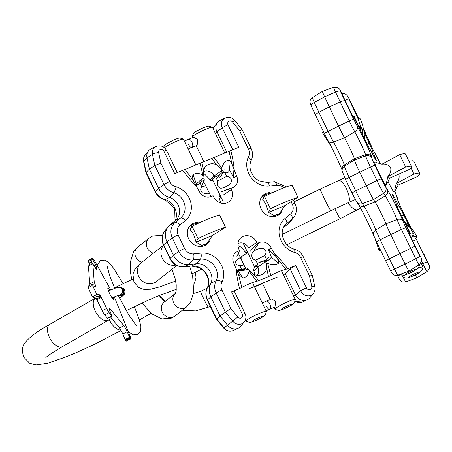 <?xml version="1.0" encoding="UTF-8"?>
<svg xmlns="http://www.w3.org/2000/svg" width="452" height="452" viewBox="0 0 452 452"><rect width="100%" height="100%" fill="white"/><g stroke="black" fill="none" stroke-linecap="round" stroke-linejoin="round"><path stroke-width="0.68" d="M211.643 158.466L216.819 164.935A10.741 9.498 51.8 0 0 204.722 167.771A10.741 9.498 51.8 0 0 203.615 170.376L201.88 162.488L230.848 150.556C232.701 158.047 233.831 164.584 234.249 170.167L232.192 164.794L229.028 151.29M258.753 280.664L253.578 274.189A10.741 9.498 51.8 0 0 261.183 274.878A10.741 9.498 51.8 0 0 266.782 268.754L268.516 276.641L256.877 281.274C252.832 282.184 247.815 284.251 241.826 287.472L239.543 288.568C237.695 281.082 236.56 274.545 236.142 268.963L238.436 274.149L241.826 287.472M236.142 268.963L233.769 263.12A9.486 8.39 51.8 0 1 234.063 254.431A9.486 8.39 51.8 0 1 237.549 251.498L239.554 250.668L239.046 249.611A10.741 9.498 51.8 0 1 239.328 239.673A10.741 9.498 51.8 0 1 248.188 235.791A10.741 9.498 51.8 0 1 256.759 242.317L257.267 243.374L259.273 242.549A9.486 8.39 51.8 0 1 271.138 247.73L274.251 253.284C277.296 255.962 281.782 261.115 287.721 268.731L295.676 265.454L306.467 287.884A3.051 2.701 51.8 0 0 309.959 289.692A3.051 2.701 51.8 0 0 311.756 286.557L309.513 276.008C311.897 275.454 312.812 275.517 312.264 276.2M182.67 170.398L185.009 169.421L193.479 180.732L196.14 185.845C193.1 183.162 188.608 178.015 182.67 170.398L174.721 173.675L163.923 151.239A3.051 2.701 51.8 0 0 160.432 149.437A3.051 2.701 51.8 0 0 158.635 152.573L160.878 163.115L169.754 181.551A8.825 7.803 51.8 0 0 176.399 186.845A20.035 17.724 -128.2 0 1 190.682 202.134A20.035 17.724 -128.2 0 1 185.348 220.638L179.839 225.141A8.825 7.803 51.8 0 0 178.116 234.995L184.608 248.476A8.825 7.803 51.8 0 0 193.671 253.888L200.976 253.114A20.035 17.724 -128.2 0 1 219.412 261.827A20.035 17.724 -128.2 0 1 222.135 281.878A8.825 7.803 51.8 0 0 221.938 289.986L230.814 308.422L237.78 317.022A3.051 2.701 51.8 0 0 241.504 317.886A3.051 2.701 51.8 0 0 242.385 314.276L231.593 291.845L239.543 288.568M196.14 185.845L199.253 191.399A9.486 8.39 51.8 0 0 210.643 196.756A9.486 8.39 51.8 0 0 211.118 196.58L213.124 195.75L213.632 196.812A10.741 9.498 51.8 0 0 226.582 202.982A10.741 9.498 51.8 0 0 231.345 189.518L230.836 188.456L232.848 187.631A9.486 8.39 51.8 0 0 236.622 176.009L234.249 170.167M283.805 187.885A8.825 7.803 51.8 0 0 276.72 185.241L269.415 186.015A20.035 17.724 -128.2 0 1 250.984 177.303A20.035 17.724 -128.2 0 1 248.255 157.245A8.825 7.803 51.8 0 0 248.453 149.137L239.583 130.701L232.61 122.102A3.051 2.701 51.8 0 0 228.887 121.238A3.051 2.701 51.8 0 0 228.006 124.848L238.803 147.279L230.848 150.556M197.541 222.463A12.549 11.097 51.8 0 0 191.23 224.616A12.549 11.097 51.8 0 0 188.637 238.741A12.549 11.097 51.8 0 0 206.739 244.346A12.549 11.097 51.8 0 0 209.508 240.927M269.968 192.631A12.549 11.097 51.8 0 0 263.652 194.784A12.549 11.097 51.8 0 0 261.064 208.909A12.549 11.097 51.8 0 0 279.166 214.514A12.549 11.097 51.8 0 0 281.935 211.095M247.442 252.131L245.3 252.781L244.792 251.724A10.741 9.498 51.8 0 0 237.944 245.617M220.48 202.92A10.741 9.498 51.8 0 0 219.378 198.925L218.87 197.869L220.056 195.213M262.601 283.619L254.527 286.879M214.689 177.348L214.039 175.997L210.18 179.828L204.852 174.342A10.741 9.498 51.8 0 0 203.366 173.721M295.676 265.454L290.111 268.867L285.291 273.81L283.393 274.737M290.111 268.867L300.704 290.879A8.046 7.113 51.8 0 0 313.321 293.467L309.914 297.693A9.289 8.215 -128.2 0 1 307.337 299.716A9.289 8.215 -128.2 0 1 295.348 294.704L285.291 273.81L283.336 274.613M277.641 276.963L248.668 288.89M254.764 266.883L253.476 269.765L255.058 274.81M256.866 264.979L257.838 266.996A8.159 7.215 -128.2 0 1 257.623 274.545A8.159 7.215 -128.2 0 1 257.086 275.274M266.782 268.754L266.714 263.29L267.691 263.505L270.793 275.545L268.516 276.641M274.251 253.284L277.149 258.205L285.845 269.347C281.816 270.239 276.799 272.302 270.793 275.545M277.149 258.205C278.545 260.798 278.946 262.51 278.359 263.341L271.443 257.222A3.763 2.825 -160.3 0 0 267.963 257.674L265.669 260.132L260.352 261.923M267.691 263.505C272.816 265.03 276.37 264.974 278.359 263.341M237.978 243.56A8.159 7.215 -128.2 0 1 238.814 243.216A8.159 7.215 -128.2 0 1 248.645 247.899L256.759 242.317M256.877 281.274L249.046 271.183L249.306 270.46L248.018 269.025L245.391 270.093A3.763 1.254 -112.2 0 0 243.939 269.081L238.616 269.658A3.763 0.322 -82.9 0 0 238.215 270.912L236.486 269.799M245.391 270.093L238.215 270.912L242.758 278.003C246.154 277.421 248.25 275.144 249.046 271.183M242.758 278.003L238.436 274.149M242.764 269.166L246.6 267.996L248.018 269.025M239.554 250.668L236.814 256.809M257.267 243.374L250.267 251.267M266.714 263.29L265.403 261.793L263.346 261.103L257.25 263.262M271.24 247.922L268.448 249.843L271.443 257.222L267.748 260.889A3.763 2.124 -112.7 0 0 265.669 260.132L263.346 261.103M276.364 256.843L268.448 249.843L271.138 247.73M287.721 268.731L285.845 269.347M231.593 291.845C233.87 290.958 234.763 290.964 234.26 291.868M242.385 314.276A5.017 0.571 -25.7 0 1 245.069 313.547L234.407 291.393M249.306 270.46L253.578 274.189M309.513 276.008L300.637 257.578A5.017 0.571 -25.7 0 1 303.32 256.843L312.456 275.839L314.824 286.958A5.017 1.136 -12 0 0 311.756 286.557M300.637 257.578A8.825 7.803 51.8 0 0 293.992 252.284C294.275 249.747 293.953 248.64 293.026 248.962M293.992 252.284A20.035 17.724 -128.2 0 1 279.709 236.989A20.035 17.724 -128.2 0 1 285.042 218.485A5.017 2.339 50.7 0 1 286.54 223.661A15.046 13.306 -128.2 0 0 284.816 225.401C278.861 231.667 283.613 246.024 293.501 248.888L293.455 248.877C297.908 250.012 301.196 252.668 303.32 256.843M248.255 157.251C250.504 158.805 251.346 160.11 250.775 161.166M269.415 186.015A5.017 2.045 -96.1 0 0 267.047 182.472L259.092 180.862L256.301 179.037L253.555 176.263L250.775 171.218L249.933 167.24L249.984 164.455L250.86 161.042C253.035 156.985 253.126 152.77 251.137 148.409L242.006 129.447L234.673 120.39C231.983 117.413 228.802 116.627 225.113 118.034L225.113 118.034A8.046 7.113 51.8 0 0 222.243 127.843L232.786 149.759M239.583 130.701L241.763 129.718M226.757 152.188L216.881 131.673A9.289 8.215 -128.2 0 1 217.627 122.373A9.289 8.215 -128.2 0 1 220.203 120.351L225.113 118.034M185.009 169.421L201.88 162.488M203.615 170.376L203.745 175.783L202.959 175.421L200.061 163.223M202.959 175.421C199.061 172.93 195.789 172.766 193.145 174.913C192.281 175.958 192.394 177.902 193.479 180.732L193.286 180.229M213.982 157.488L221.604 167.743L221.152 168.613L216.819 164.935M221.152 168.613L221.593 170.715L223.943 169.867L229.588 170.251L228.746 160.251C226 160.319 223.621 162.816 221.604 167.743M228.746 160.251C229.842 160.483 230.989 161.997 232.192 164.794M210.18 179.828L210.694 180.879L212.875 180.218M216.451 178.483L221.073 173.269L221.604 170.794L214.039 175.997A8.159 7.215 51.8 0 0 204.208 171.314A8.159 7.215 51.8 0 0 203.383 171.658M222.486 203.372A8.159 7.215 51.8 0 0 223.017 202.643M203.745 175.783L204.327 180.162L202.213 184.908M200.253 183.472L201.722 181.359L197.891 185.015L196.36 183.941L196.191 185.936M213.124 195.75L208.513 197.157M230.836 188.456L221.61 191.727M223.943 169.867A3.763 2.107 70.1 0 1 223.446 172.41L227.186 172.952A3.763 2.362 117.2 0 0 229.588 170.251L233.74 177.726A3.763 3.023 55.5 0 0 233.831 177.93L236.622 176.009M232.78 166.274L233.74 177.726L236.532 175.805M204.327 180.162L201.722 181.359A3.763 1.271 -114.6 0 0 201.586 179.077L196.36 183.941L193.145 174.913M283.573 227.316L286.54 223.661L292.048 219.158A13.814 12.221 51.8 0 0 293.63 217.565L290.224 221.791A15.057 13.317 -128.2 0 1 288.495 223.531L283.376 227.718M160.878 163.115L154.833 165.517L149.403 169.201L146.99 157.878A9.289 8.215 -128.2 0 1 148.516 150.838A9.289 8.215 -128.2 0 1 151.087 148.815L156.002 146.499A8.046 7.113 51.8 0 0 152.454 154.347L146.99 157.878L143.787 161.166A8.046 7.113 -128.2 0 1 145.103 155.07L148.516 150.838M176.404 186.845L174.071 192.761L169.551 197.309A15.057 13.317 -128.2 0 1 158.629 188.371L149.403 169.201L146.165 172.336L143.787 161.166A5.017 1.136 -12 0 0 143.6 161.579C143.126 159.172 143.629 157.002 145.103 155.07M222.141 281.873C219.723 280.455 217.779 280.014 216.322 280.551L210.943 283.319A13.803 12.21 51.8 0 0 208.864 269.635A13.803 12.21 51.8 0 0 196.258 263.753L188.953 264.527A15.057 13.317 -128.2 0 1 173.483 255.295L166.991 241.814A15.057 13.317 -128.2 0 1 168.2 226.74A15.057 13.317 -128.2 0 1 169.929 225.006L175.438 220.503A13.803 12.21 51.8 0 0 177.02 218.909A13.803 12.21 51.8 0 0 169.551 197.309L165.398 199.575A13.814 12.221 -128.2 0 1 155.318 191.36L146.165 172.336L145.968 172.692L143.6 161.579M230.814 308.422L220.045 315.982L210.818 296.811A15.057 13.317 -128.2 0 1 210.943 283.319L207.654 287.37A15.046 13.306 51.8 0 0 205.434 272.42A15.046 13.306 51.8 0 0 191.671 265.979L184.365 266.753A13.814 12.221 -128.2 0 1 170.172 258.284L163.686 244.803A13.814 12.221 -128.2 0 1 164.794 230.972L168.2 226.74M237.78 317.022L232.712 321.112A8.046 7.113 51.8 0 0 244.21 321.931L240.797 326.158A9.289 8.215 -128.2 0 1 238.227 328.186A9.289 8.215 -128.2 0 1 227.525 325.214L220.045 315.982L216.661 318.818L207.508 299.795A13.814 12.221 -128.2 0 1 207.654 287.37L207.57 287.489C205.394 291.551 205.304 295.766 207.293 300.128A5.017 0.571 -25.7 0 1 207.508 299.795L210.818 296.811L216.175 292.981L225.333 312.004L232.712 321.112L224.045 327.926L216.661 318.818L216.418 319.089L207.293 300.128M164.923 199.643L165.398 199.575A15.046 13.306 51.8 0 1 175.099 220.779M164.974 199.66C160.517 198.524 157.228 195.869 155.104 191.688L145.968 172.692M200.513 222.277L192.128 224.542L190.168 229.842C191.083 230.401 192.275 232.079 193.755 234.87L196.117 242.199L201.733 245.481L207.016 243.487L212.4 235.498L225.531 227.271L219.582 214.909A32.629 3.695 154.3 0 0 192.083 226.237L198.032 238.594A32.629 3.695 -25.7 0 1 225.531 227.271M190.168 229.842L192.083 226.237M297.958 197.439L292.009 185.083A32.629 3.695 154.3 0 0 264.51 196.411L270.46 208.767A32.629 3.695 -25.7 0 1 297.958 197.439L284.822 205.666L268.544 212.372L270.46 208.767M272.94 192.445L264.55 194.716L262.595 200.016L264.51 196.411M212.4 235.498L196.117 242.199L198.032 238.594M262.595 200.016C263.505 200.575 264.702 202.247 266.183 205.038L268.544 212.372L274.155 215.649L279.443 213.655L284.822 205.666M195.823 164.912L183.489 139.278A11.294 1.277 154.3 0 0 183.427 139.21A11.294 1.277 154.3 0 0 177.455 140.922A11.294 1.277 -25.7 0 0 164.415 147.697M199.846 182.631L201.778 186.642C200.179 188.964 200.394 191.021 202.423 192.806L207.174 193.919L209.479 193.281L203.666 181.653M201.778 186.642L205.875 185.874M188.168 149.002L191.959 147.442A4.39 1.989 -112.4 0 0 191.897 142.114A4.39 1.989 -112.4 0 0 188.614 139.318A4.39 1.989 67.6 0 1 191.897 142.114A4.39 1.989 67.6 0 1 191.959 147.442A4.39 1.989 67.6 0 1 188.67 144.646M275.002 309.326A11.294 1.277 -25.7 0 1 274.94 309.258A11.294 1.277 -25.7 0 1 289.257 301.1A11.294 1.277 154.3 0 1 295.292 299.461A11.294 1.277 154.3 0 1 295.303 299.552C294.269 304.812 291.568 305.004 283.924 308.948C278.138 310.535 280.85 311.179 275.002 309.326M266.669 259.572L264.731 255.538C266.544 253.047 266.397 250.939 264.284 249.216C262.047 246.713 254.182 249.753 252.272 252.911C251.063 256.843 252.222 259.256 255.753 260.149L257.798 264.397A11.294 1.277 154.3 0 0 254.595 266.912L257.386 266.386M264.731 255.538L255.753 260.149M243.131 243.159L254.595 266.912M274.963 307.094L275.658 301.456L271.652 298.958L266.471 301.094A4.39 1.989 67.6 0 1 269.754 303.891A4.39 1.989 67.6 0 1 269.816 309.219A4.39 1.989 67.6 0 1 266.533 306.422M224.797 152.985L212.457 127.345A11.294 1.277 -25.7 0 0 212.395 127.278A11.294 1.277 -25.7 0 0 206.423 128.989A11.294 1.277 154.3 0 0 192.089 137.052A11.294 1.277 154.3 0 0 192.106 137.142L192.399 137.758M226.644 176.404L217.666 181.015C216.514 184.523 217.44 186.913 220.44 188.19C223.344 188.704 231.825 184.105 231.396 180.873C231.407 178.241 229.825 176.755 226.644 176.404L224.616 172.184M223.344 202.061L212.423 179.28A11.294 1.277 -25.7 0 1 215.627 176.766L219.932 174.551M217.666 181.015L215.627 176.766M191.959 147.442L197.14 145.307L197.801 139.679L193.755 137.199M260.284 313.033A11.294 1.277 -25.7 0 1 266.318 311.394A11.294 1.277 -25.7 0 1 266.335 311.484C265.51 316.835 261.465 317.473 254.951 320.88C249.171 322.468 251.877 323.107 246.029 321.253A11.294 1.277 154.3 0 1 245.967 321.186A11.294 1.277 154.3 0 1 260.284 313.033M239.865 265.776L243.961 265.002L240.334 257.391L235.317 261.149C235.379 263.719 236.893 265.262 239.865 265.776L241.73 269.658M243.961 265.002L245.555 268.318M274.997 307.083L269.816 309.219A4.39 1.989 -112.4 0 0 269.754 303.891A4.39 1.989 -112.4 0 0 266.471 301.094L262.211 302.851M412.619 235.413L413.354 236.984L412.207 235.984M353.159 116.006L353.989 115.989L362.171 134.018L353.159 116.006L352.244 115.232L341.452 92.801L340.542 91.615L353.752 119.396A8.825 0.446 64 0 0 357.368 126.424A20.035 1.006 -116 0 1 366.538 144.657A20.035 1.006 -116 0 1 371.719 157.115L371.883 158.358A8.825 0.446 64 0 0 374.934 165.466L381.426 178.947A8.825 0.446 64 0 0 385.714 187.1L387.347 189.586A20.035 1.006 -116 0 1 395.263 204.349A20.035 1.006 -116 0 1 403.105 221.463A8.825 0.446 64 0 0 405.936 227.831L419.688 256.064L419.914 255.838L409.116 233.407L410.032 234.176L399.472 211.474A9.486 0.475 64 0 1 396.246 203.801A9.486 0.475 64 0 1 396.325 203.829L396.048 202.971A10.741 0.542 64 0 1 392.347 194.179A10.741 0.542 64 0 1 398.082 204.688L398.822 205.937A9.486 0.475 64 0 1 403.76 215.095L407.258 222.237M362.171 134.018L364.956 139.758A9.486 0.475 64 0 0 369.894 148.917L370.634 150.166A10.741 0.542 64 0 0 376.363 160.68A10.741 0.542 64 0 0 372.668 151.883L372.391 151.019A9.486 0.475 64 0 0 372.465 151.053A9.486 0.475 64 0 0 369.244 143.38L365.832 136.148M415.529 238.792L416.473 239.617L427.27 262.053L428.174 263.239L423.897 254.013M375.075 163.014A12.549 0.633 64 0 0 374.697 162.641A12.549 0.633 64 0 0 379.013 172.913A12.549 0.633 64 0 0 385.709 185.19A12.549 0.633 64 0 0 385.646 184.665M388.195 181.715A12.549 0.633 64 0 0 394.02 192.213A12.549 0.633 64 0 0 393.958 191.682M380.025 249.142L379.036 250.295L380.703 250.549M408.218 225.571L408.823 226.13M413.134 234.842L414.128 236.854L413.354 236.984M415.535 238.82L416.987 236.436L414.128 236.854M406.546 220.836L410.348 227.35M408.789 226.056C412.179 228.842 413.439 230.164 412.569 230.028M412.235 236.04L413.665 233.627L410.032 234.176M408.235 226.412L409.184 226.554L413.665 233.627M408.376 226.52L408.484 226.582C409.97 227.237 409.359 226.458 406.647 224.248L406.02 223.751M408.484 226.582L404.902 222.118L410.806 234.046M404.902 222.118L402.173 217.135M398.591 205.745L397.251 206.643M403.856 215.299L401.76 216.276M412.874 241.193L416.473 239.617M380.403 163.697A20.035 1.006 -116 0 1 365.611 133.391L362.798 127.046M358.73 118.605L349.029 98.785L348.803 99.016L356.922 115.887M357.99 118.69L360.402 118.853L363.001 126.385M353.989 115.989L357.091 116.085M330.966 146.171L322.445 132.718L323.253 131.182M359.945 128.701C359.035 125.831 358.679 124.097 358.871 123.492L358.832 124.255M358.809 123.746L359.871 124.13L357.074 116.045M360.56 130.351L359.871 124.13M359.978 124.481L362.702 130.295L362.657 130.894L360.137 126.159M366.544 137.719L364.391 132.453L362.956 126.944L362.702 130.295M362.255 134.188L362.442 133.651A3.763 3.718 -175.4 0 1 362.318 134.329M362.657 130.894L362.47 133.255L361.928 133.51M372.16 150.827L371.103 151.132M367.131 144.12L369.148 143.182M421.467 260.934L422.761 263.623A8.046 0.407 64 0 0 427.055 271.494L416.993 277.788A9.289 0.469 -116 0 1 416.987 277.788A9.289 0.469 -116 0 1 415.218 274.974M344.876 100.96C344.254 100.502 342.661 100.83 340.09 101.943L329.293 106.875L324.638 96.841A9.289 0.469 -116 0 1 322.445 91.366A9.289 0.469 -116 0 1 322.451 91.36L312.383 97.66A8.046 0.407 -116 0 0 314.281 102.401A5.017 1.836 -24.9 0 0 311.213 105.83C309.354 101.949 309.744 99.225 312.383 97.66M357.368 126.43C357.99 128.436 357.136 130.221 354.797 131.781L344.548 137.792A15.057 0.757 -116 0 1 338.52 126.046L329.293 106.875L318.875 112.299L314.281 102.401L324.638 96.841L335.497 92.044L349.243 120.966L328.033 131.323L318.875 112.299C316.462 113.621 315.372 114.61 315.598 115.254L311.213 105.83A5.017 1.836 -24.9 0 0 311.264 105.915M403.105 221.457C401.76 219.384 399.743 218.757 397.048 219.576L385.946 223.802A13.803 0.695 64 0 0 380.533 212.033A13.803 0.695 64 0 0 375.149 201.999L373.516 199.513A15.057 0.757 -116 0 1 366.193 185.597L359.707 172.116A15.057 0.757 -116 0 1 354.498 159.985L354.334 158.742A13.803 0.695 64 0 0 350.82 150.296A13.803 0.695 64 0 0 344.548 137.792L333.587 142.143A13.814 0.695 -116 0 1 328.033 131.323A5.017 0.571 -25.7 0 0 324.451 133.668L315.564 115.203M414.806 246.267L399.93 253.651L390.709 234.481A15.057 0.757 -116 0 1 385.946 223.802L375.838 229.932A15.046 0.757 64 0 0 369.945 217.101A15.046 0.757 64 0 0 364.058 206.129L362.425 203.643A13.814 0.695 -116 0 1 355.707 190.88L349.215 177.399A13.814 0.695 -116 0 1 344.435 166.268L344.277 165.025A15.046 0.757 64 0 0 340.435 155.782A15.046 0.757 64 0 0 333.587 142.143C330.954 143.007 329.118 142.538 328.09 140.725M390.404 270.364A5.017 0.74 -26.5 0 0 390.415 270.403A5.017 0.74 -26.5 0 0 394.539 269.166A8.046 0.407 -116 0 0 397.907 275.149L409.06 271.087A9.289 0.469 -116 0 1 405.173 264.177L399.93 253.651L389.375 258.781L380.217 239.758A13.814 0.695 -116 0 1 375.838 229.932C373.561 231.543 372.889 233.486 373.821 235.758M397.907 275.149C394.02 275.545 392.618 275.325 390.415 270.403L385.522 260.572L389.375 258.781L394.539 269.166L415.755 258.81A8.046 0.407 64 0 0 419.123 264.793C421.959 261.544 422.23 258.567 419.931 255.86A5.017 0.571 -25.7 0 1 419.936 255.888M353.752 119.396A5.017 0.571 154.3 0 0 349.243 120.966A13.814 0.695 64 0 0 354.797 131.781A15.046 0.757 -116 0 1 361.645 145.42A15.046 0.757 -116 0 1 365.487 154.663L365.651 155.906A13.814 0.695 64 0 0 370.431 167.037L376.917 180.517A13.814 0.695 64 0 0 383.635 193.286L385.268 195.772L375.149 201.999L364.058 206.129A5.017 4.661 -33.3 0 1 358.379 204.44C361.967 210.005 371.013 228.605 373.651 235.385L376.64 242.108A5.017 0.571 -25.7 0 1 380.217 239.758L401.432 229.401L415.755 258.81A5.017 0.74 153.5 0 0 419.688 256.064M342.011 170.11C342.401 169.907 333.124 149.589 328.203 140.962L324.451 133.668A5.017 0.571 -25.7 0 0 324.468 133.69M374.759 163.166L376.109 162.505L381.923 164.2C385.624 163.714 388.505 164.76 390.573 167.33C391.319 170.613 390.421 173.687 387.872 176.557L386.46 182.783L386.686 184.156L389.743 178.133L408.794 169.686A32.629 3.695 -25.7 0 0 411.45 166.494A32.629 3.695 -25.7 0 0 405.642 167.02L399.692 154.663A32.629 3.695 154.3 0 1 405.5 154.138L411.45 166.494M381.923 164.2L399.692 154.663M398.771 174.133L398.884 174.353C399.63 177.63 398.732 180.71 396.184 183.58L413.953 174.043A32.629 3.695 -25.7 0 1 419.761 173.517L413.812 161.161A32.629 3.695 154.3 0 0 409.003 161.409M389.743 178.133L387.872 176.557L405.642 167.02M419.761 173.517A32.629 3.695 -25.7 0 1 417.106 176.709L398.054 185.156L396.184 183.58L394.771 189.806L394.997 191.179L398.054 185.156M410.93 167.765L413.953 174.043M420.914 262.855L422.976 267.138A11.294 1.277 154.3 0 1 422.987 267.234C422.23 271.635 419.942 272.33 414.394 275.381C407.427 278.076 407.529 279.059 402.681 277.003A11.294 1.277 154.3 0 0 402.681 277.003A11.294 1.277 -25.7 0 1 402.619 276.935A11.294 1.277 -25.7 0 1 404.676 275.025M417.682 268.477A11.294 1.277 -25.7 0 1 422.931 267.087A11.294 1.277 154.3 0 1 422.976 267.138M419.665 264.397A11.294 1.277 -25.7 0 1 419.665 264.42C418.281 269.477 417.473 268.833 411.139 272.539C403.902 275.251 405.382 276.172 399.359 274.195M120.893 287.67A3.893 3.831 103.5 0 1 123.187 293.919A3.893 3.831 103.5 0 1 119.079 295.224M118.622 295.122L118.859 295.179A3.893 3.831 -76.5 0 0 123.215 289.67A3.893 3.831 -76.5 0 0 120.678 287.613L119.814 287.404A3.893 3.831 103.5 0 1 118.808 295.071M107.525 318.259L104.672 314.858A5.017 0.684 63.4 0 1 102.208 310.665L96.491 298.947A4.017 0.548 63.4 0 0 96.248 298.529M110.441 316.88L119.447 327.949A5.017 0.684 63.4 0 1 122.735 334.022L125.639 340.627A5.017 0.684 63.4 0 0 126.289 341.13L130.735 338.904A5.017 0.684 63.4 0 0 130.187 336.503L114.288 296.755M92.457 258.538L88.01 260.764A5.017 0.684 -116.6 0 1 88.089 260.437L92.536 258.211A5.017 0.684 63.4 0 0 92.457 258.538L91.479 262.047L92.626 263.94M88.01 260.764L90.033 264.974M100.497 296.941A4.017 0.548 63.4 0 0 99.011 294.97L96.236 294.303L97.366 296.162L100.497 296.941L100.937 296.721A4.017 0.548 63.4 0 0 99.451 294.744L96.683 294.077L92.745 285.901L95.519 286.568A4.017 0.548 63.4 0 0 95.587 286.562A4.017 0.548 63.4 0 0 95.253 284.913L95.344 284.935A5.017 0.684 63.4 0 1 94.208 281.669L92.858 263.821L88.841 265.657L88.411 266.053L89.762 283.896A5.017 0.684 -116.6 0 0 90.089 285.178M91.654 284.41L88.117 286.172L88.745 287.901L88.304 288.127L92.236 296.303L92.863 296.455M113.164 297.252A6.271 0.859 -116.6 0 1 113.542 299.444A6.271 0.859 -116.6 0 1 113.435 299.456A6.271 0.859 -116.6 0 1 109.808 293.902A6.271 0.859 -116.6 0 1 107.921 288.229A6.271 0.859 -116.6 0 1 108.028 288.218A6.271 0.859 -116.6 0 1 109.723 290.269M102.208 310.665L106.655 308.439L100.937 296.721M92.858 263.821L96.423 270.025M94.061 265.974L95.536 264.629L96.287 266.607L96.542 269.968M95.536 264.629L92.507 259.222M110.763 289.8L94.654 260.99A5.017 0.684 63.4 0 0 92.536 258.211M106.655 308.439A5.017 0.684 63.4 0 0 109.118 312.631L111.972 316.112L109.689 310.292A5.017 0.684 -116.6 0 1 109.141 307.891A5.017 0.684 -116.6 0 1 109.791 308.394L123.893 325.722A5.017 0.684 -116.6 0 1 127.181 331.796L130.086 338.401A5.017 0.684 63.4 0 0 130.735 338.904M96.491 298.947L100.434 296.902M88.841 265.657L92.4 263.878M92.236 296.303L92.683 296.083L93.807 297.941L96.881 298.682M91.553 264.211L90.592 262.488L88.061 261.448M95.202 286.489A4.017 0.548 63.4 0 0 94.807 285.133L91.671 284.387L92.304 286.122L92.745 285.901M96.683 294.077L96.236 294.303M94.807 285.133L95.253 284.913M95.225 298.286A12.797 6.91 60.1 0 0 95.208 311.038A12.797 6.91 60.1 0 0 108.378 320.219L111.644 318.366M121.068 330.514L94.208 344.464L77.863 351.955L65.596 357.057L47.251 363.363L36.019 364.973L29.787 363.335L23.662 357.086C21.724 350.543 22.238 345.684 25.21 342.509C29.922 336.763 38.132 330.706 49.827 324.344A12.797 6.91 60.1 0 0 49.415 337.361A12.797 6.91 60.1 0 0 62.585 346.537L108.378 320.219M120.814 330.056A12.797 6.91 -119.9 0 1 109.61 320.355A12.797 6.91 -119.9 0 1 109.299 319.688M174.941 316.05A8.786 7.769 -128.2 0 1 173.291 317.01A8.786 7.769 -128.2 0 1 162.782 313.066A8.786 7.769 -128.2 0 1 164.082 302.241L175.432 293.314A8.786 7.769 -128.2 0 0 174.353 304.117A8.786 7.769 -128.2 0 0 184.8 307.965A8.786 7.769 -128.2 0 0 186.444 307.004L174.941 316.05L171.314 318.168L161.844 318.942L151.561 313.733L142.024 302.993M162.539 235.334L152.714 236.023L149.092 238.142A8.786 7.769 51.8 0 0 146.702 246.521A8.786 7.769 51.8 0 0 153.403 253.188M149.092 238.142L137.589 247.187A8.786 7.769 51.8 0 0 135.199 255.566A8.786 7.769 51.8 0 0 141.9 262.233M182.359 310.213L195.592 310.903L208.321 307.162A8.786 0.441 -116 0 1 208.253 307.134A8.786 0.441 -116 0 1 203.852 299.015A8.786 0.441 -116 0 1 200.615 291.376L193.541 293.455M285.042 218.485L290.557 213.982A8.825 7.803 51.8 0 0 292.274 204.134L291.116 201.728M265.403 261.793L257.838 266.996L253.979 270.827M246.453 250.075L244.792 251.724M246.6 267.996L242.967 269.409M259.273 242.549L254.403 249.566M267.748 260.889L265.454 261.844M306.467 287.884A5.017 0.571 154.3 0 0 300.704 290.879L293.71 296.179M313.321 293.467L313.321 293.467C314.801 291.534 315.298 289.365 314.824 286.958M290.557 213.982A5.017 2.339 50.7 0 1 292.048 219.158L288.495 223.531M293.63 217.565L293.63 217.565C296.783 213.231 297.224 208.513 294.958 203.4L293.45 200.264M292.274 204.134A5.017 0.571 -25.7 0 1 294.958 203.4M276.72 185.241A5.017 2.045 -96.1 0 0 274.353 181.698L267.047 182.472M248.453 149.137A5.017 0.571 -25.7 0 1 251.137 148.409M232.61 122.102L234.673 120.39M228.006 124.848A5.017 0.571 154.3 0 0 222.243 127.843L215.248 133.142M221.045 197.27L219.378 198.925M231.345 189.518L223.231 195.094M232.848 187.631L225.751 190.021M221.073 173.269L223.446 172.41L219.802 177.664M204.163 177.896L201.586 179.077M213.095 128.667A8.046 7.113 -128.2 0 1 214.22 126.605L217.627 122.373M294.817 301.433L302.422 302.032A8.046 7.113 -128.2 0 1 294.936 301.134M163.923 151.239A5.017 0.571 -25.7 0 1 166.607 150.51C164.104 146.284 160.573 144.945 156.002 146.499M158.635 152.573A5.017 1.136 168 0 0 152.454 154.347L154.833 165.517L163.991 184.546L158.629 188.371L155.318 191.36A5.017 0.571 -25.7 0 0 155.104 191.688M169.754 181.551A5.017 0.571 154.3 0 0 163.991 184.546A13.814 12.221 51.8 0 0 174.071 192.761A15.046 13.306 -128.2 0 1 184.597 204.287A15.046 13.306 -128.2 0 1 180.557 218.056L175.438 220.503M185.348 220.638A5.017 2.339 -129.3 0 0 180.557 218.056L175.048 222.559A13.814 12.221 51.8 0 0 172.353 237.984L178.839 251.47A13.814 12.221 51.8 0 0 193.032 259.94L200.338 259.165A15.046 13.306 -128.2 0 1 214.107 265.601A15.046 13.306 -128.2 0 1 216.322 280.551A13.814 12.221 51.8 0 0 216.175 292.981A5.017 0.571 154.3 0 1 221.938 289.986M179.839 225.141A5.017 2.339 -129.3 0 0 175.048 222.559L169.929 225.006M178.116 234.995A5.017 0.571 154.3 0 0 172.353 237.984L166.991 241.814L163.686 244.803A5.017 0.571 -25.7 0 0 163.471 245.131C161.2 240.023 161.641 235.3 164.794 230.972M184.608 248.476A5.017 0.571 154.3 0 0 178.839 251.47L173.483 255.295L170.172 258.284A5.017 0.571 -25.7 0 0 169.958 258.612L163.471 245.131M193.671 253.888A5.017 2.045 83.9 0 1 193.032 259.94L188.953 264.527L184.365 266.753A5.017 2.045 -96.1 0 1 184.077 266.838C177.772 267.104 173.071 264.363 169.958 258.612M200.976 253.114A5.017 2.045 83.9 0 1 200.338 259.165L196.258 263.753L191.671 265.979A5.017 2.045 -96.1 0 1 191.377 266.064L184.077 266.838M244.21 321.931L244.21 321.931C246.103 319.327 246.391 316.53 245.069 313.547M223.757 328.141C226.441 331.124 229.627 331.909 233.311 330.497L233.311 330.497A8.046 7.113 -128.2 0 1 224.045 327.926L223.757 328.141L216.418 319.089M175.93 265.058A12.046 10.656 -128.2 0 1 162.149 257.917A12.046 10.656 -128.2 0 1 163.567 245.34M176.738 265.488L156.053 281.754A12.046 10.656 -128.2 0 1 138.674 276.375A12.046 10.656 -128.2 0 1 141.16 262.81L134.871 269.313L132.928 274.138L133.945 282.189L138.764 287.528L143.922 289.404L150.606 289.235L160.064 286.8L175.67 280.997M284.235 308.767A5.932 0.672 -25.7 0 1 281.517 309.072A5.932 0.672 -25.7 0 1 288.591 305.343A5.932 0.672 154.3 0 1 291.303 305.038A5.932 0.672 154.3 0 1 284.235 308.767M259.617 317.276A5.932 0.672 -25.7 0 1 262.335 316.971A5.932 0.672 -25.7 0 1 255.267 320.7A5.932 0.672 154.3 0 1 252.549 320.999A5.932 0.672 154.3 0 1 259.617 317.276M357.266 116.605L358.255 118.656M365.611 133.391A8.825 0.446 64 0 0 363.024 127.532M411.139 228.045A20.035 1.006 -116 0 1 402.06 209.931A20.035 1.006 -116 0 1 396.997 197.739L396.833 196.496A8.825 0.446 64 0 0 394.698 191.326M423.84 253.894L428.225 263.324A5.017 1.836 -24.9 0 1 428.259 263.42M398.082 204.688L396.703 205.327M398.822 205.937L397.381 206.943M403.76 215.095L401.664 216.073M408.518 224.508L404.755 221.887M427.27 262.053A5.017 0.571 154.3 0 0 422.761 263.623L421.558 264.194M428.174 263.239A5.017 1.836 -24.9 0 1 428.225 263.324C430.191 266.482 429.801 269.206 427.055 271.494M396.997 197.739A5.017 4.961 -7.4 0 1 397.438 199.089M396.833 196.496A5.017 4.961 -7.4 0 1 397.308 198.044L394.703 191.32M349.029 98.785A5.017 0.74 -26.5 0 0 349.017 98.751C347.17 94.451 344.673 92.863 341.531 93.999M348.803 99.016A5.017 0.571 154.3 0 0 345.04 100.242M372.668 151.883L371.697 152.335M367.233 144.318L369.244 143.38M364.544 138.905L364.928 133.945M397.986 276.347A5.017 0.571 -25.7 0 1 397.969 276.325C399.89 280.816 401.483 282.658 405.839 281.85A8.046 0.407 -116 0 1 403.195 277.296M397.472 275.291L397.969 276.325A5.017 0.571 -25.7 0 1 400.24 274.669M341.452 92.801A5.017 0.571 -25.7 0 1 341.469 92.824C340.339 91.445 340.186 86.428 333.599 87.298A8.046 0.407 64 0 0 335.497 92.044A5.017 1.836 155.1 0 1 340.542 91.615M352.255 115.243L341.469 92.824A5.017 0.571 -25.7 0 1 341.475 92.852M371.719 157.115A5.017 4.961 172.6 0 0 365.487 154.663L354.334 158.742L344.277 165.025A5.017 4.961 -7.4 0 0 341.966 169.862L342.13 171.105A5.017 4.961 -7.4 0 1 344.435 166.268L354.498 159.985L365.651 155.906A5.017 4.961 172.6 0 1 371.883 158.358M374.934 165.466A5.017 0.571 154.3 0 0 370.431 167.037L349.215 177.399A5.017 0.571 -25.7 0 0 345.639 179.743L342.13 171.105M381.426 178.947A5.017 0.571 154.3 0 0 376.917 180.517L355.707 190.88A5.017 0.571 -25.7 0 0 352.125 193.224L345.639 179.743A5.017 0.571 -25.7 0 0 345.656 179.766M385.714 187.1A5.017 4.661 146.7 0 1 383.635 193.286L373.516 199.513L362.425 203.643A5.017 4.661 -33.3 0 1 356.747 201.959L352.125 193.224A5.017 0.571 -25.7 0 0 352.142 193.247M387.347 189.586A5.017 4.661 146.7 0 1 385.268 195.772A15.046 0.757 -116 0 1 391.155 206.739A15.046 0.757 -116 0 1 397.048 219.576A13.814 0.695 64 0 0 401.432 229.401A5.017 0.571 154.3 0 1 405.936 227.831M419.914 255.838A5.017 0.571 -25.7 0 1 419.931 255.86L409.139 233.43M376.657 242.131A5.017 0.571 -25.7 0 1 376.64 242.108L385.522 260.572M338.514 180.636L320.31 189.021A12.046 0.605 -116 0 0 324.457 198.886A12.046 0.605 -116 0 0 330.881 210.672L348.063 202.756A12.046 4.085 -113.3 0 0 346.441 188.761A12.046 4.085 -113.3 0 0 338.514 180.636L344.729 177.822M348.113 202.739A12.046 5.204 61.2 0 0 357.775 209.581L360.521 208.106M334.813 208.779A12.046 0.605 64 0 0 340.299 218.627L357.775 209.581M408.766 277.336A5.932 0.672 -25.7 0 1 413.535 274.257A5.932 0.672 -25.7 0 1 419.422 272.132A5.932 0.672 154.3 0 1 414.653 275.206A5.932 0.672 154.3 0 1 408.766 277.336M416.094 269.324A5.932 0.672 -25.7 0 1 411.331 272.398A5.932 0.672 -25.7 0 1 405.444 274.528A5.932 0.672 154.3 0 1 410.207 271.449A5.932 0.672 154.3 0 1 416.094 269.324M121.113 287.715L121.978 287.924A3.893 3.831 103.5 0 1 124.051 294.128A3.893 3.831 103.5 0 1 120.159 295.489L119.294 295.28M96.892 299.608L101.338 297.382M88.519 261.397L92.078 259.617M94.208 281.669L89.762 283.896M95.095 267.691L96.287 266.607M88.53 287.455L92.084 285.675M92.897 296.535L96.457 294.749M99.451 294.744L99.011 294.97M93.807 297.941L97.366 296.162M90.592 262.488L91.479 262.047M125.639 340.627L130.086 338.401M125.3 340.209L129.747 337.983M124.967 339.605L129.413 337.373M127.181 331.796L122.735 334.022M123.893 325.722L119.447 327.949M109.152 308.716L109.791 308.394M107.463 318.287L111.91 316.061M104.672 314.858L109.118 312.631M49.827 324.344L95.186 298.275M132.899 279.014L114.576 287.834M176.331 289.325L159.466 295.405L148.488 300.071L126.244 310.62M193.801 284.127L194.693 282.489L196.027 277.601L195.433 272.206M45.805 357.679C46.912 356.261 52.5 352.549 62.585 346.537M151.03 313.298L139.391 319.982M158.499 295.8L163.127 300.473L164.935 301.569M189.67 266.245L192.682 276.522L193.699 292.274L190.563 302.247L186.444 307.004M171.935 269.268L175.054 278.262L176.229 284.816L176.161 290.885L175.393 293.376M137.589 247.187L133.56 251.798L130.3 262.188L130.464 272.432L131.769 279.528M210.231 306.23L208.321 307.162M241.182 256.838L241.074 260.098M159.55 295.371L165.116 301.427M207.208 288.156L200.615 291.376M286.512 186.874L274.353 181.698M213.061 128.605L214.22 126.605M302.422 302.032L307.337 299.716M207.536 287.54L208.44 284.076L208.491 281.297L207.649 277.319L204.869 272.273L202.123 269.499L199.332 267.674L191.377 266.064M164.946 199.654L174.687 208.581L175.054 220.819M233.311 330.497L238.227 328.186M177.252 172.63L166.607 150.51M207.016 243.487L203.988 245.871M276.409 216.039L279.443 213.655M261.522 197.1L264.55 194.716M192.128 224.542L189.094 226.927M163.517 245.233L141.16 262.81M156.053 281.754L154.708 282.907M192.049 273.799L201.699 269.166M238.345 247.769L239.944 246.509M163.607 147.103L164.782 145.267L166.279 143.928L174.506 139.583C179.145 138.109 179.082 137.363 183.427 139.21M210.982 196.405L209.479 193.281M193.795 137.182L184.354 141.075M281.426 270.652L295.292 299.461M262.414 283.229L270.256 299.535M274.076 307.462L274.94 309.258M192.089 137.052C193.128 131.792 195.823 131.6 203.473 127.656C209.259 126.068 206.547 125.424 212.395 127.278M203.903 161.652L196.219 145.685M245.363 319.931L245.967 321.186M252.459 282.585L266.318 311.394M238.373 253.318L240.334 257.391M269.816 309.219L266.025 310.778M412.693 229.65L416.981 236.419M374.974 238.537L379.036 250.295M411.235 228.187C406.308 219.565 397.037 199.242 397.427 199.044L397.466 199.287M397.444 199.117L397.308 198.044M365.787 133.769L372.697 148.951L380.437 163.709M358.735 118.605L349.017 98.751M362.476 133.187L362.442 133.645M405.839 281.85L416.987 277.788M333.599 87.298L322.451 91.36M358.379 204.44L356.747 201.959M419.123 264.793L409.06 271.087M386.68 184.156L385.33 184.817M393.641 191.84L394.991 191.179M348.063 202.756L355.3 199.473M320.31 189.021L294.179 201.784M330.881 210.672L282.246 234.424M247.673 252.611L240.351 257.437M286.975 244.668L340.299 218.627M401.749 275.127L402.619 276.935M97.253 265.64L97.372 264.849L100.57 260.471L104.904 260.115L108.779 262.522L113.588 268.245L123.097 283.619M114.74 288.195L109.83 276.234L107.243 266.64M127.967 330.954L129.447 332.474L133.323 334.881L137.657 334.525L140.532 331.271L140.928 326.723L139.227 319.445L134.363 306.609M136.707 325.485L134.815 323.525L128.713 314.745L118.074 295.28M119.418 297.998L122.91 295.738L124.503 294.026L125.018 292.755L124.718 290.116L121.978 287.924M111.989 297.8L118.944 295.049L117.995 294.97M108.463 290.862L116.938 287.523L119.814 287.404M88.117 286.172L91.671 284.387M107.531 318.338L111.972 316.112"/></g></svg>
